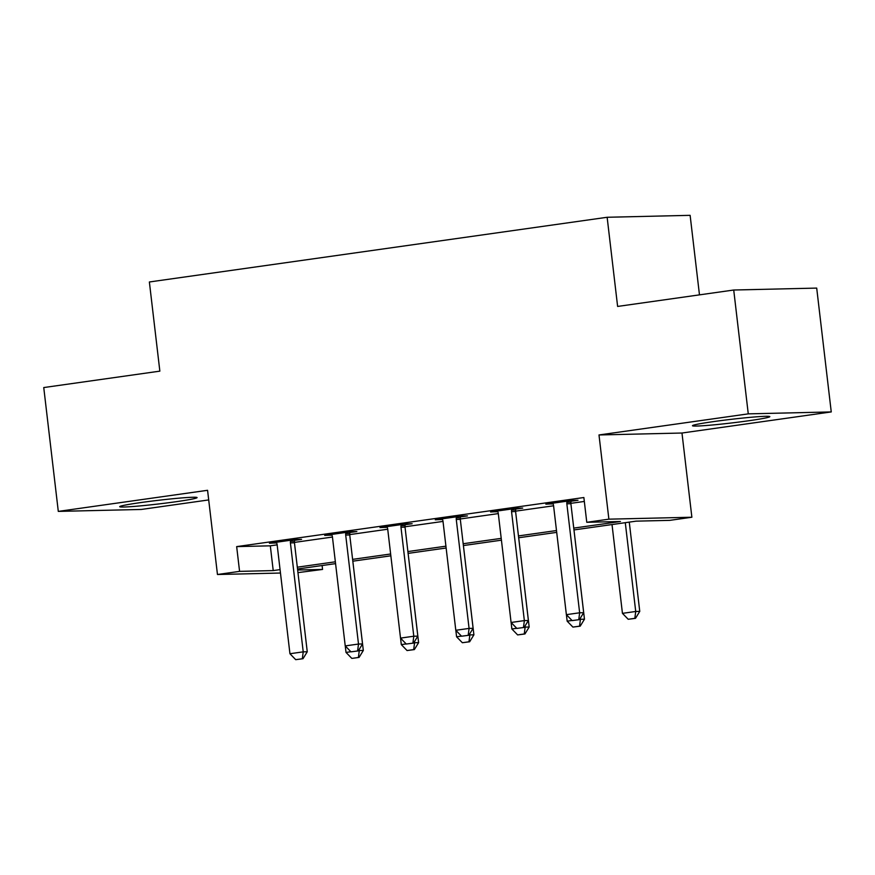 <?xml version="1.0" encoding="UTF-8"?>
<svg xmlns="http://www.w3.org/2000/svg" width="875" height="875" viewBox="0 0 875 875"><rect width="100%" height="100%" fill="white"/><g stroke="black" fill="none" stroke-linecap="round" stroke-linejoin="round"><path stroke-width="1.31" d="M175.886 501.736A38.948 1.827 173.3 0 0 197.072 497.602A38.948 1.827 173.3 0 0 140.897 502.545A38.948 1.827 173.3 0 0 119.711 506.68A38.948 1.827 173.3 0 0 175.886 501.736M748.65 420.766A38.948 1.827 173.3 0 0 769.836 416.631A38.948 1.827 173.3 0 0 713.661 421.586A38.948 1.827 173.3 0 0 692.475 425.72A38.948 1.827 173.3 0 0 748.65 420.766M322.098 565.534L322.558 569.439L297.959 572.622M699.475 294.864L690.123 215.338L607.141 217.273L149.373 281.98L159.852 371.142L43.75 387.559L58.297 511.394L141.28 509.458L208.698 499.931M607.141 217.273L617.619 306.436L733.72 290.019L816.703 288.094L831.25 411.928L748.267 413.864L598.992 434.963L608.88 519.17L691.873 517.234L669.758 520.362L636.114 521.15L573.956 529.933M598.992 434.963L681.975 433.027L831.25 411.928M681.975 433.027L691.873 517.234M733.72 290.019L748.267 413.864M573.748 528.106L620.419 521.511L586.775 522.298L583.866 497.525L236.666 546.612L270.309 545.825L277.156 544.852M294.416 542.413L332.445 537.042M349.705 534.603L387.723 529.222M404.994 526.783L443.013 521.413M460.272 518.973L498.302 513.592M515.561 511.153L553.58 505.783M570.85 503.344L584.325 501.441M571.058 501.255L578.003 500.281L572.403 500.412L545.858 504.164L553.022 503.814M515.769 509.075L522.725 508.091L517.114 508.222L490.58 511.973L497.733 511.623M460.491 516.884L467.436 515.911L461.825 516.042L435.291 519.794L442.455 519.444M405.202 524.705L412.147 523.72L406.547 523.852L380.002 527.603L387.166 527.253M349.913 532.514L356.869 531.541L351.258 531.672L324.723 535.423L331.877 535.073M294.634 540.334L301.58 539.35L295.969 539.481L269.434 543.233L276.598 542.883M280.47 573.037L217.459 574.503L207.572 490.295L58.297 511.394M217.459 574.503L239.575 571.375L273.219 570.587L280.066 569.625M236.666 546.612L239.575 571.375M586.775 522.298L608.88 519.17M297.653 570.019L322.558 569.439M556.708 532.372L518.678 537.753M501.419 540.181L463.389 545.562M446.141 548.002L408.1 553.383M390.852 555.811L352.822 561.192L363.322 650.453L359.286 650.552L359.166 649.48M335.562 563.631L297.533 569.013M297.314 567.186L335.355 561.805M352.603 559.366L390.633 553.995M407.892 551.556L445.922 546.175M463.17 543.736L501.211 538.366M518.459 535.927L556.5 530.545M270.309 545.825L273.219 570.587M551.392 503.377L551.469 504.033M496.103 511.197L496.18 511.842M440.825 519.006L440.902 519.663M385.536 526.827L385.613 527.472M330.247 534.636L330.323 535.292M274.969 542.456L275.045 543.102M572.13 620.583L579.436 619.631L572.13 620.583L566.377 614.655L553.569 505.684A4.998 4.463 -91.3 0 0 553.186 504.208L552.759 503.18M567.055 501.167L566.869 502.272A4.998 4.463 -91.3 0 0 566.847 503.803L579.644 612.784L583.68 612.686L579.436 619.631M571.167 500.577L570.916 502.184A4.998 4.463 -91.3 0 0 570.883 503.705L583.68 612.686M566.377 614.655L579.644 612.784L578.769 619.653M612.019 524.552L622.442 613.353L635.72 611.472L625.286 522.681M634.834 618.341L628.206 619.281L635.512 618.33L634.834 618.341L635.72 611.472L639.756 611.384L629.267 522.113M622.442 613.353L628.206 619.281M635.512 618.33L639.756 611.384M516.841 628.403L524.147 627.452L516.841 628.403L511.087 622.475L498.291 513.494A4.998 4.463 -91.3 0 0 497.908 512.028L497.47 511M511.766 508.977L511.591 510.092A4.998 4.463 -91.3 0 0 511.558 511.623L524.355 620.594L528.391 620.506L524.147 627.452M515.878 508.397L515.627 509.994A4.998 4.463 -91.3 0 0 515.594 511.525L528.391 620.506M511.087 622.475L524.355 620.594L523.48 627.462M461.562 636.212L468.869 635.261L461.562 636.212L455.798 630.284L443.002 521.314A4.998 4.463 -91.3 0 0 442.619 519.837L442.192 518.809M456.477 516.797L456.302 517.902A4.998 4.463 -91.3 0 0 456.269 519.433L469.077 628.414L473.113 628.316L468.869 635.261M460.6 516.217L460.337 517.814A4.998 4.463 -91.3 0 0 460.305 519.334L473.113 628.316M455.798 630.284L469.077 628.414L468.191 635.283M406.273 644.033L413.58 643.081L406.273 644.033L400.52 638.105L387.713 529.123A4.998 4.463 -91.3 0 0 387.33 527.658L386.903 526.63M401.198 524.606L401.012 525.722A4.998 4.463 -91.3 0 0 400.98 527.253L413.787 636.223L417.823 636.136L413.58 643.081M405.311 524.027L405.048 525.623A4.998 4.463 -91.3 0 0 405.027 527.155L417.823 636.136M400.52 638.105L413.787 636.223L412.912 643.092M579.578 619.413L580.431 619.292L580.3 618.22M579.556 626.161L572.917 627.091L580.223 626.139L579.556 626.161L580.431 619.292L584.467 619.194L573.978 529.933M566.398 614.677L567.164 621.162L572.02 620.473M567.164 621.162L572.917 627.091M580.223 626.139L584.467 619.194M524.289 627.222L525.142 627.102L525.022 626.03M524.267 633.97L517.628 634.911L524.934 633.959L524.267 633.97L525.142 627.102L529.178 627.014L518.7 537.742M511.109 622.497L511.875 628.983L516.742 628.294M511.875 628.983L517.628 634.911M524.934 633.959L529.178 627.014M469 635.042L469.853 634.922L469.733 633.85M468.978 641.791L462.35 642.72L469.656 641.769L468.978 641.791L469.853 634.922L473.9 634.823L463.411 545.562M455.831 630.306L456.586 636.792L461.453 636.103M456.586 636.792L462.35 642.72M469.656 641.769L473.9 634.823M350.984 651.842L358.291 650.891L350.984 651.842L345.231 645.914L332.434 536.944A4.998 4.463 -91.3 0 0 332.041 535.467L331.614 534.439M345.909 532.427L345.734 533.531A4.998 4.463 -91.3 0 0 345.702 535.062L358.498 644.044L362.534 643.945L358.291 650.891M350.022 531.847L349.77 533.444A4.998 4.463 -91.3 0 0 349.738 534.964L362.534 643.945M345.231 645.914L358.498 644.044L357.623 650.913M413.722 642.852L414.575 642.731L414.444 641.659M413.689 649.6L407.061 650.541L414.367 649.589L413.689 649.6L414.575 642.731L418.611 642.644L408.122 553.372M400.542 638.127L401.308 644.613L406.164 643.923M401.308 644.613L407.061 650.541M414.367 649.589L418.611 642.644M295.706 659.663L303.013 658.711L295.706 659.663L289.942 653.734L277.145 544.753A4.998 4.463 -91.3 0 0 276.762 543.288L276.336 542.259M290.62 540.236L290.445 541.352A4.998 4.463 -91.3 0 0 290.412 542.883L303.22 651.853L307.256 651.766L303.013 658.711M294.733 539.656L294.481 541.253A4.998 4.463 -91.3 0 0 294.448 542.784L307.256 651.766M289.942 653.734L303.22 651.853L302.334 658.722M352.45 658.339L359.078 657.398L352.45 658.339M345.253 645.947L346.019 652.422L350.875 651.733M358.433 650.672L359.286 650.552L358.411 657.42M346.019 652.422L351.772 658.35M359.078 657.398L363.322 650.453M566.847 503.803L570.883 503.705M566.869 502.272L570.916 502.184M511.558 511.623L515.594 511.525M511.591 510.092L515.627 509.994M456.269 519.433L460.305 519.334M456.302 517.902L460.337 517.814M400.98 527.253L405.027 527.155M401.012 525.722L405.048 525.623M345.702 535.062L349.738 534.964M345.734 533.531L349.77 533.444M290.412 542.883L294.448 542.784M290.445 541.352L294.481 541.253"/></g></svg>
